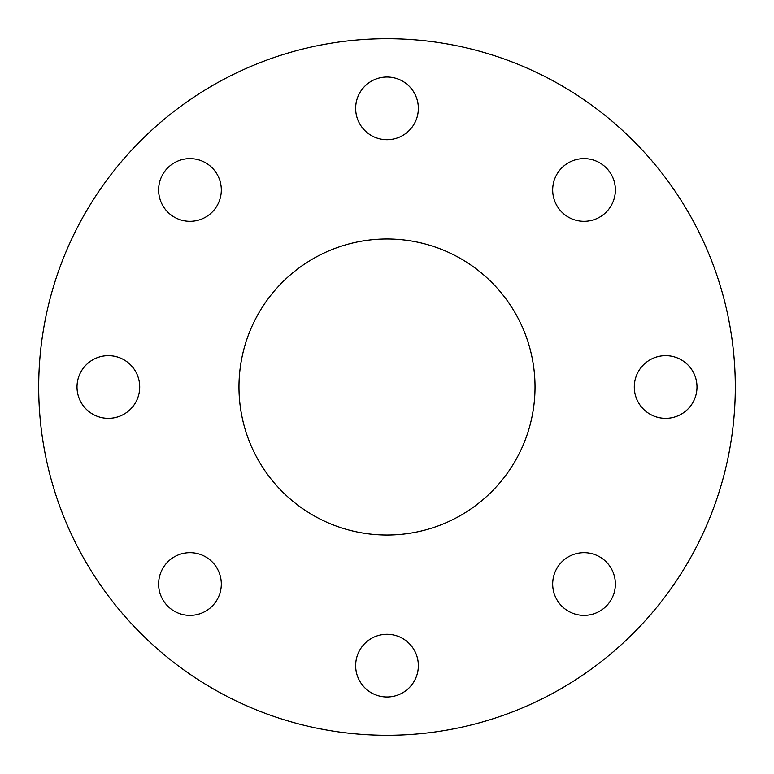 <?xml version="1.0" encoding="UTF-8"?>
<svg xmlns="http://www.w3.org/2000/svg" width="774" height="774" viewBox="0 0 774 774"><rect width="100%" height="100%" fill="white"/><g stroke="black" fill="none" stroke-linecap="round" stroke-linejoin="round"><path stroke-width="1.16" d="M584.031 221.316A31.347 31.347 0 0 1 552.684 189.969A31.347 31.347 0 0 1 584.031 158.622A31.347 31.347 0 0 1 615.378 189.969A31.347 31.347 0 0 1 584.031 221.316M665.64 418.347A31.347 31.347 0 0 1 634.293 387A31.347 31.347 0 0 1 665.64 355.653A31.347 31.347 0 0 1 696.987 387A31.347 31.347 0 0 1 665.64 418.347M584.031 615.378A31.347 31.347 0 0 1 552.684 584.031A31.347 31.347 0 0 1 584.031 552.684A31.347 31.347 0 0 1 615.378 584.031A31.347 31.347 0 0 1 584.031 615.378M387 696.987A31.347 31.347 0 0 1 355.653 665.64A31.347 31.347 0 0 1 387 634.293A31.347 31.347 0 0 1 418.347 665.64A31.347 31.347 0 0 1 387 696.987M189.969 615.378A31.347 31.347 0 0 1 158.622 584.031A31.347 31.347 0 0 1 189.969 552.684A31.347 31.347 0 0 1 221.316 584.031A31.347 31.347 0 0 1 189.969 615.378M108.36 418.347A31.347 31.347 0 0 1 77.013 387A31.347 31.347 0 0 1 108.36 355.653A31.347 31.347 0 0 1 139.707 387A31.347 31.347 0 0 1 108.36 418.347M189.969 221.316A31.347 31.347 0 0 1 158.622 189.969A31.347 31.347 0 0 1 189.969 158.622A31.347 31.347 0 0 1 221.316 189.969A31.347 31.347 0 0 1 189.969 221.316M387 139.707A31.347 31.347 0 0 1 355.653 108.36A31.347 31.347 0 0 1 387 77.013A31.347 31.347 0 0 1 418.347 108.36A31.347 31.347 0 0 1 387 139.707M387 238.972A148.028 148.028 0 0 0 238.972 387A148.028 148.028 0 0 0 387 535.028A148.028 148.028 0 0 0 535.028 387A148.028 148.028 0 0 0 387 238.972M387 735.3A348.3 348.3 0 0 0 735.3 387A348.3 348.3 0 0 0 387 38.7A348.3 348.3 0 0 0 38.7 387A348.3 348.3 0 0 0 387 735.3"/></g></svg>
